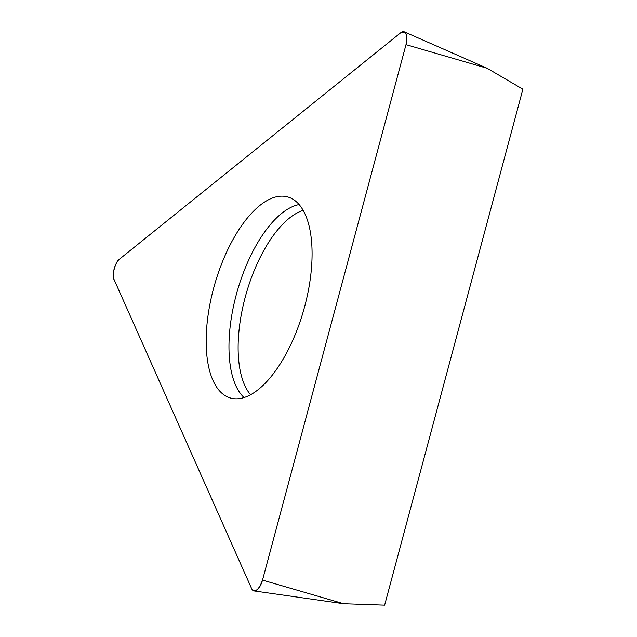 <?xml version="1.0" encoding="UTF-8"?>
<svg xmlns="http://www.w3.org/2000/svg" width="637" height="637" viewBox="0 0 637 637"><rect width="100%" height="100%" fill="white"/><g stroke="black" fill="none" stroke-linecap="round" stroke-linejoin="round"><path stroke-width="0.96" d="M406 44.646L487.106 68.263L522.889 89.196L384.637 605.15L343.63 603.717L254.107 590.945A12.318 5.454 -74.1 0 0 262.524 580.1L406 44.646A12.318 5.454 -74.1 0 0 404.328 31.85A12.318 5.454 -74.1 0 0 400.713 32.75L119.629 259.028A12.318 5.454 -74.1 0 0 114.111 279.627L251.719 588.803A12.318 5.454 -74.1 0 0 254.107 590.945M258.479 389.398A104.54 46.318 -74.1 0 0 309.582 283.648A104.54 46.318 -74.1 0 0 289.333 197.47A104.54 46.318 -74.1 0 0 214.581 284.779A104.54 46.318 -74.1 0 0 231.979 398.396A104.54 46.318 -74.1 0 0 258.479 389.398M400.713 32.75L119.629 259.028C115.472 261.082 111.419 276.211 114.111 279.627L251.719 588.803C255.27 592.808 258.877 589.91 262.524 580.1L406 44.646C407.712 34.446 405.944 30.488 400.713 32.75M262.524 580.1L343.63 603.717M244.059 397.544A102.756 45.53 105.9 0 1 233.078 308.3A102.756 45.53 105.9 0 1 281.658 213.403A102.756 45.53 105.9 0 1 299.143 204.565M303.196 210.385A99.778 44.208 -74.1 0 0 289.294 218.204A99.778 44.208 -74.1 0 0 242.777 307.257A99.778 44.208 -74.1 0 0 250.572 394.741M487.106 68.263L404.328 31.85"/></g></svg>
